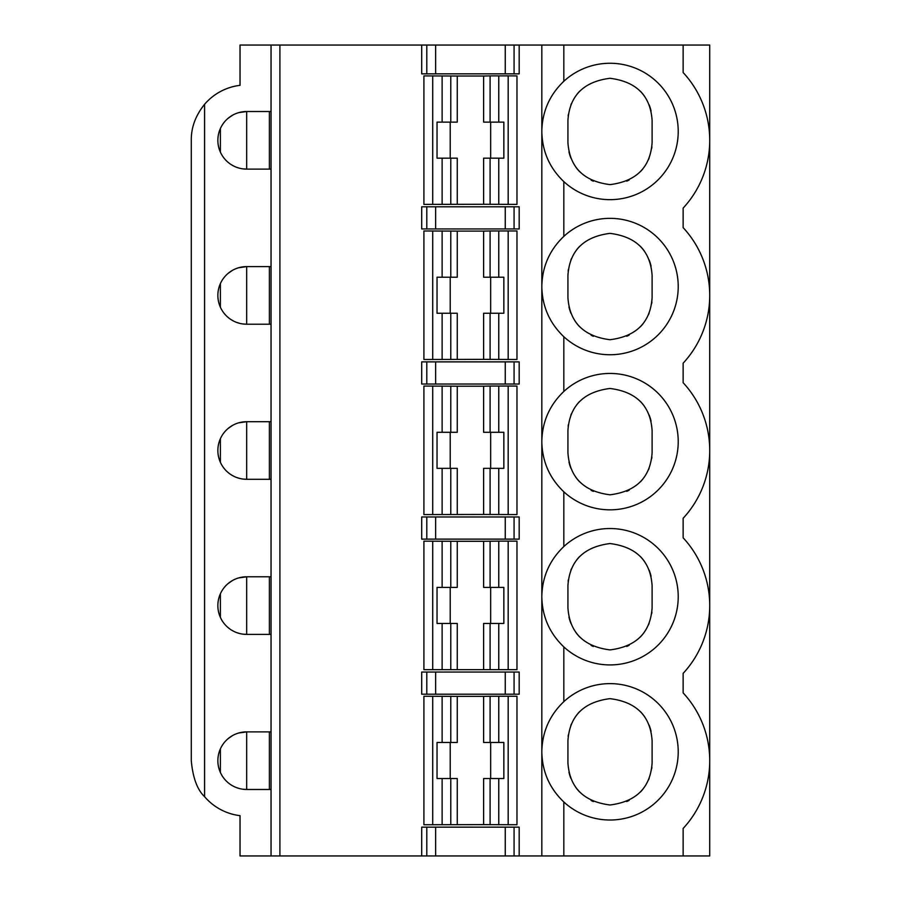 <?xml version="1.0" encoding="UTF-8"?>
<svg xmlns="http://www.w3.org/2000/svg" width="901" height="901" viewBox="0 0 901 901"><rect width="100%" height="100%" fill="white"/><g stroke="black" fill="none" stroke-linecap="round" stroke-linejoin="round"><path stroke-width="1.35" d="M541.828 752.436C542.357 771.977 549.689 788.488 563.823 801.98A68.194 68.194 0 0 0 658.901 799.378A68.194 68.194 0 0 0 658.901 704.267A68.194 68.194 0 0 0 563.823 701.654C549.689 715.146 542.357 731.657 541.828 751.197M563.823 801.98L563.823 855.95L709.718 855.95L709.718 45.05L563.823 45.05L563.823 81.293C549.689 94.785 542.357 111.296 541.828 130.836M683.138 855.95L683.138 828.458A99.696 99.696 0 0 0 683.138 692.892L683.138 673.374A99.696 99.696 0 0 0 683.138 537.807L683.138 518.278A99.696 99.696 0 0 0 683.138 382.711L683.138 363.193A99.696 99.696 0 0 0 683.138 227.626L683.138 208.108A99.696 99.696 0 0 0 683.138 72.542L683.138 45.05M271.043 45.05L271.043 855.95L240.026 855.95L240.026 815.664A55.389 55.389 0 0 1 204.572 796.675C197.285 789.783 192.848 777.777 191.282 760.681L191.282 140.319C191.136 127.503 195.573 115.508 204.572 104.325A55.389 55.389 0 0 1 240.026 85.336L240.026 45.05L421.702 45.05L421.702 73.848L519.179 73.848L519.179 45.05L514.077 45.05L514.077 73.848M238.596 733.031L246.671 731.882A28.798 28.798 0 0 0 217.862 760.681A28.798 28.798 0 0 0 246.671 789.479L242.966 789.242M239.598 788.6L236.58 787.654M233.945 786.517L231.67 785.267M229.732 783.983L228.122 782.721M220.385 772.45L220.385 748.9M228.133 738.64L232.424 735.644M271.043 731.882L246.671 731.882L246.671 789.479L271.043 789.479L271.043 731.882L271.043 789.479M269.388 731.882L269.388 789.479M519.179 45.05L563.823 45.05M541.828 442.256C542.357 461.796 549.689 478.307 563.823 491.8L563.823 546.558C549.689 560.05 542.357 576.572 541.828 596.102M541.828 597.352C542.357 616.881 549.689 633.403 563.823 646.895L563.823 701.654M563.823 855.95L421.702 855.95L421.702 827.152L514.077 827.152L514.077 855.95M490.099 742.48L490.099 696.248L483.623 696.372L483.623 742.48L503.85 742.48L503.85 778.532L483.623 778.532L483.623 824.629L423.909 824.753L423.909 696.259L457.257 696.372L457.257 742.48L450.782 742.48L450.782 696.248M490.662 742.48L490.662 778.532M508.175 824.787L508.175 696.225L516.971 696.259L516.971 824.753L483.623 824.629M508.175 696.225L490.099 696.248M505.247 672.056L421.702 672.056L421.702 694.209L519.179 694.209L519.179 672.056L505.247 672.056L505.247 694.209M508.175 669.691L508.175 541.129L516.971 541.163L516.971 669.668L423.909 669.668L423.909 541.163L457.257 541.287L457.257 587.396L450.782 587.396L450.782 541.163M505.247 539.125L505.247 516.971L519.179 516.971L519.179 539.125L426.804 539.125L426.804 516.971L421.702 516.971L421.702 539.125L426.804 539.125M505.247 516.971L426.804 516.971M238.596 112.67L246.671 111.521A28.798 28.798 0 0 0 217.862 140.319A28.798 28.798 0 0 0 246.671 169.118L271.043 169.118L271.043 111.521L246.671 111.521L246.671 169.118L242.966 168.881M238.596 267.766L246.671 266.606A28.798 28.798 0 0 0 217.862 295.404A28.798 28.798 0 0 0 246.671 324.214L271.043 324.214L271.043 266.606L246.671 266.606L246.671 324.214L242.966 323.977M238.596 422.851L246.671 421.702A28.798 28.798 0 0 0 217.862 450.5A28.798 28.798 0 0 0 246.671 479.298L271.043 479.298L271.043 421.702L246.671 421.702L246.671 479.298L242.966 479.062M238.596 577.946L246.671 576.786L246.671 634.394L271.043 634.394L271.043 576.786L246.671 576.786A28.798 28.798 0 0 0 217.862 605.585A28.798 28.798 0 0 0 246.671 634.394L242.966 634.158M490.099 669.668L490.099 623.436L503.85 623.436L503.85 587.396L498.76 587.396L498.76 541.129L483.623 541.287L483.623 587.396L498.76 587.396M442.121 669.691L442.121 623.436L457.257 623.436L457.257 669.544M275.965 855.95L403.479 855.95M490.099 623.436L483.623 623.436L483.623 669.544M239.598 633.516L236.58 632.57M233.945 631.432L231.67 630.171M229.732 628.887L228.122 627.625M220.385 617.365L220.385 593.815M228.133 583.544L232.424 580.559M442.121 824.787L442.121 778.532L437.03 778.532L437.03 742.48L450.782 742.48M514.077 827.152L519.179 827.152L519.179 855.95M423.909 669.353L423.909 541.478M483.623 696.372L457.257 696.372M352.753 855.95L392.385 855.95M269.388 576.786L269.388 634.394M567.923 762.899L567.923 740.735L567.923 762.899C569.612 787.609 583.645 801.642 610.022 804.987C636.41 801.631 650.443 787.598 652.11 762.899L652.11 740.735L652.11 762.899M651.896 767.179A42.099 42.099 0 0 1 651.716 768.699M649.148 778.408A42.099 42.099 0 0 1 648.54 779.861M642.897 789.186A42.099 42.099 0 0 1 640.408 792.024M629.157 800.392A42.099 42.099 0 0 1 626.724 801.53M593.354 801.552A42.099 42.099 0 0 1 591.101 800.493M579.658 792.047A42.099 42.099 0 0 1 575.728 787.305M570.896 778.43A42.099 42.099 0 0 1 568.97 772.213M567.923 740.735C569.59 716.058 583.6 702.025 609.966 698.647C636.376 701.958 650.421 715.991 652.11 740.735M568.148 736.455A42.099 42.099 0 0 1 568.328 734.934M570.885 725.226A42.099 42.099 0 0 1 571.448 723.897M576.64 715.101A42.099 42.099 0 0 1 579.625 711.61M640.363 711.565A42.099 42.099 0 0 1 644.429 716.486M649.137 725.192A42.099 42.099 0 0 1 651.074 731.421M567.923 607.803L567.923 585.65L567.923 607.803C569.612 632.525 583.645 646.558 610.022 649.903C636.41 646.546 650.443 632.513 652.11 607.803L652.11 585.65L652.11 607.803M651.896 612.083A42.099 42.099 0 0 1 651.716 613.604M649.148 623.323A42.099 42.099 0 0 1 648.54 624.776M642.897 634.101A42.099 42.099 0 0 1 640.408 636.928M629.157 645.296A42.099 42.099 0 0 1 626.724 646.445M593.354 646.467A42.099 42.099 0 0 1 591.101 645.409M579.658 636.962A42.099 42.099 0 0 1 575.728 632.209M570.896 623.334A42.099 42.099 0 0 1 568.97 617.117M567.923 585.65C569.59 560.974 583.6 546.941 609.966 543.551C636.376 546.873 650.421 560.906 652.11 585.65M568.148 581.37A42.099 42.099 0 0 1 568.328 579.85M570.885 570.13A42.099 42.099 0 0 1 571.448 568.801M576.64 560.005A42.099 42.099 0 0 1 579.625 556.525M640.363 556.48A42.099 42.099 0 0 1 644.429 561.391M649.137 570.108A42.099 42.099 0 0 1 651.074 576.325M490.099 277.215L490.099 230.983L483.623 231.106L483.623 277.215L503.85 277.215L503.85 313.255L483.623 313.255L483.623 359.364L423.909 359.488L423.909 230.983L457.257 231.106L457.257 277.215L450.782 277.215L450.782 230.983M490.662 277.215L490.662 313.255M442.121 359.522L442.121 313.255L437.03 313.255L437.03 277.215L450.782 277.215M450.218 277.215L450.218 313.255M442.121 313.255L457.257 313.255L457.257 359.364M567.923 297.623L567.923 275.469L567.923 297.623C569.612 322.344 583.645 336.377 610.022 339.722C636.41 336.366 650.443 322.333 652.11 297.623L652.11 275.469L652.11 297.623M651.896 301.903A42.099 42.099 0 0 1 651.716 303.423M649.148 313.143A42.099 42.099 0 0 1 648.54 314.595M642.897 323.921A42.099 42.099 0 0 1 640.408 326.748M629.157 335.116A42.099 42.099 0 0 1 626.724 336.264M593.354 336.287A42.099 42.099 0 0 1 591.101 335.228M579.658 326.781A42.099 42.099 0 0 1 575.728 322.029M570.896 313.154A42.099 42.099 0 0 1 568.97 306.937M567.923 275.469C569.59 250.793 583.6 236.76 609.966 233.37C636.376 236.693 650.421 250.726 652.11 275.469M568.148 271.19A42.099 42.099 0 0 1 568.328 269.669M570.885 259.95A42.099 42.099 0 0 1 571.448 258.621M576.64 249.825A42.099 42.099 0 0 1 579.625 246.345M640.363 246.3A42.099 42.099 0 0 1 644.429 251.21M649.137 259.927A42.099 42.099 0 0 1 651.074 266.144M508.175 359.522L508.175 230.949L516.971 230.983L516.971 359.488L483.623 359.364M508.175 230.949L490.099 230.983M483.623 231.106L457.257 231.106M239.598 323.335L236.58 322.389M233.945 321.252L231.67 319.99M229.732 318.706L228.122 317.445M220.385 307.185L220.385 283.635M228.133 273.363L232.424 270.379M269.388 266.606L269.388 324.214M505.247 206.791L421.702 206.791L421.702 228.944L519.179 228.944L519.179 206.791L505.247 206.791L505.247 228.944M519.179 361.875L421.702 361.875L421.702 384.029L519.179 384.029L519.179 361.875M423.909 359.172L423.909 231.298M516.971 231.298L516.971 359.172M490.099 122.119L490.099 75.887L483.623 76.022L483.623 122.119L503.85 122.119L503.85 158.171L483.623 158.171L483.623 204.268L423.909 204.392L423.909 75.898L457.257 76.022L457.257 122.119L450.782 122.119L450.782 75.887M490.662 122.119L490.662 158.171M442.121 204.426L442.121 158.171L437.03 158.171L437.03 122.119L450.782 122.119M450.218 122.119L450.218 158.171M442.121 158.171L457.257 158.171L457.257 204.268M567.923 142.538L567.923 120.385L567.923 142.538C569.612 167.259 583.645 181.281 610.022 184.626C636.41 181.27 650.443 167.248 652.11 142.538L652.11 120.385L652.11 142.538M651.896 146.818A42.099 42.099 0 0 1 651.716 148.338M649.148 158.047A42.099 42.099 0 0 1 648.54 159.5M642.897 168.825A42.099 42.099 0 0 1 640.408 171.663M629.157 180.031A42.099 42.099 0 0 1 626.724 181.169M593.354 181.191A42.099 42.099 0 0 1 591.101 180.144M579.658 171.686A42.099 42.099 0 0 1 575.728 166.944M570.896 158.069A42.099 42.099 0 0 1 568.97 151.852M567.923 120.385C569.59 95.697 583.6 81.664 609.966 78.286C636.376 81.608 650.421 95.63 652.11 120.385M568.148 116.094A42.099 42.099 0 0 1 568.328 114.585M570.885 104.865A42.099 42.099 0 0 1 571.448 103.536M576.64 94.74A42.099 42.099 0 0 1 579.625 91.26M640.363 91.204A42.099 42.099 0 0 1 644.429 96.125M649.137 104.831A42.099 42.099 0 0 1 651.074 111.06M508.175 204.426L508.175 75.864L516.971 75.898L516.971 204.392L483.623 204.268M508.175 75.864L490.099 75.887M483.623 76.022L457.257 76.022M239.598 168.239L236.58 167.304M233.945 166.156L231.67 164.906M229.732 163.622L228.122 162.36M220.385 152.089L220.385 128.539M228.133 118.279L232.424 115.283M269.388 111.521L269.388 169.118M426.804 73.848L426.804 45.05L514.077 45.05M426.804 45.05L421.702 45.05M423.909 204.088L423.909 76.202M490.099 432.3L490.099 386.067L483.623 386.202L483.623 432.3L503.85 432.3L503.85 468.351L483.623 468.351L483.623 514.448L423.909 514.572L423.909 386.079L457.257 386.202L457.257 432.3L450.782 432.3L450.782 386.067M490.662 432.3L490.662 468.351M442.121 514.606L442.121 468.351L437.03 468.351L437.03 432.3L450.782 432.3M450.218 432.3L450.218 468.351M442.121 468.351L457.257 468.351L457.257 514.448M567.923 452.719L567.923 430.565L567.923 452.719C569.612 477.429 583.645 491.462 610.022 494.807C636.41 491.45 650.443 477.429 652.11 452.719L652.11 430.565L652.11 452.719M651.896 456.998A42.099 42.099 0 0 1 651.716 458.519M649.148 468.227A42.099 42.099 0 0 1 648.54 469.68M642.897 479.005A42.099 42.099 0 0 1 640.408 481.844M629.157 490.212A42.099 42.099 0 0 1 626.724 491.349M593.354 491.372A42.099 42.099 0 0 1 591.101 490.324M579.658 481.866A42.099 42.099 0 0 1 575.728 477.125M570.896 468.25A42.099 42.099 0 0 1 568.97 462.033M567.923 430.565C569.59 405.878 583.6 391.845 609.966 388.466C636.376 391.789 650.421 405.81 652.11 430.565M568.148 426.274A42.099 42.099 0 0 1 568.328 424.754M570.885 415.046A42.099 42.099 0 0 1 571.448 413.717M576.64 404.921A42.099 42.099 0 0 1 579.625 401.441M640.363 401.384A42.099 42.099 0 0 1 644.429 406.306M649.137 415.012A42.099 42.099 0 0 1 651.074 421.24M508.175 514.606L508.175 386.045L516.971 386.079L516.971 514.572L483.623 514.448M508.175 386.045L490.099 386.067M483.623 386.202L457.257 386.202M239.598 478.42L236.58 477.474M233.945 476.336L231.67 475.086M229.732 473.802L228.122 472.541M220.385 462.269L220.385 438.719M228.133 428.459L232.424 425.463M269.388 421.702L269.388 479.298M423.909 514.268L423.909 386.383M516.971 386.383L516.971 514.268M563.823 491.8A68.194 68.194 0 0 0 658.901 489.198A68.194 68.194 0 0 0 658.901 394.086A68.194 68.194 0 0 0 563.823 391.473C549.689 404.966 542.357 421.477 541.828 441.017M541.828 132.075C542.357 151.616 549.689 168.127 563.823 181.619L563.823 236.377C549.689 249.881 542.357 266.392 541.828 285.921M541.828 287.171C542.357 306.7 549.689 323.222 563.823 336.715A68.194 68.194 0 0 0 658.901 334.102A68.194 68.194 0 0 0 658.901 238.99A68.194 68.194 0 0 0 563.823 236.377M563.823 336.715L563.823 391.473M563.823 181.619A68.194 68.194 0 0 0 658.901 179.017A68.194 68.194 0 0 0 658.901 83.906A68.194 68.194 0 0 0 563.823 81.293M442.121 778.532L457.257 778.532L457.257 824.629M508.175 541.129L498.76 541.129M516.971 824.449L516.971 696.563M442.121 623.436L437.03 623.436L437.03 587.396L450.782 587.396M450.218 742.48L450.218 778.532M271.043 855.95L279.907 855.95L279.907 45.05M279.907 855.95L421.702 855.95M541.828 45.05L541.828 855.95M516.971 541.478L516.971 669.353M490.662 587.396L490.662 623.436M483.623 541.287L457.257 541.287M450.218 587.396L450.218 623.436M563.823 646.895A68.194 68.194 0 0 0 658.901 644.283A68.194 68.194 0 0 0 658.901 549.171A68.194 68.194 0 0 0 563.823 546.558M498.76 824.787L498.76 778.532M498.76 742.48L498.76 696.225M435.634 672.056L435.634 694.209M514.077 672.056L514.077 694.209M514.077 516.971L514.077 539.125M435.634 516.971L435.634 539.125M498.76 669.691L498.76 623.436M490.099 824.764L490.099 778.532M490.099 587.396L490.099 541.163M450.782 669.668L450.782 623.436M432.705 824.787L432.705 696.225M450.782 359.488L450.782 313.255M490.099 359.488L490.099 313.255M498.76 359.522L498.76 313.255M498.76 277.215L498.76 230.949M442.121 277.215L442.121 230.949M432.705 359.522L432.705 230.949M435.634 206.791L435.634 228.944M426.804 228.944L426.804 206.791M514.077 206.791L514.077 228.944M426.804 384.029L426.804 361.875M514.077 361.875L514.077 384.029M505.247 384.029L505.247 361.875M435.634 361.875L435.634 384.029M450.782 204.403L450.782 158.171M490.099 204.403L490.099 158.171M498.76 204.426L498.76 158.171M498.76 122.119L498.76 75.864M442.121 122.119L442.121 75.864M432.705 204.426L432.705 75.864M505.247 73.848L505.247 45.05M435.634 45.05L435.634 73.848M450.782 514.584L450.782 468.351M490.099 514.584L490.099 468.351M498.76 514.606L498.76 468.351M498.76 432.3L498.76 386.045M442.121 432.3L442.121 386.045M432.705 514.606L432.705 386.045M450.782 824.764L450.782 778.532M426.804 855.95L426.804 827.152M435.634 827.152L435.634 855.95M426.804 694.209L426.804 672.056M442.121 742.48L442.121 696.225M442.121 587.396L442.121 541.129M432.705 669.691L432.705 541.129M204.572 104.325L204.572 796.675M505.247 855.95L505.247 827.152"/></g></svg>
